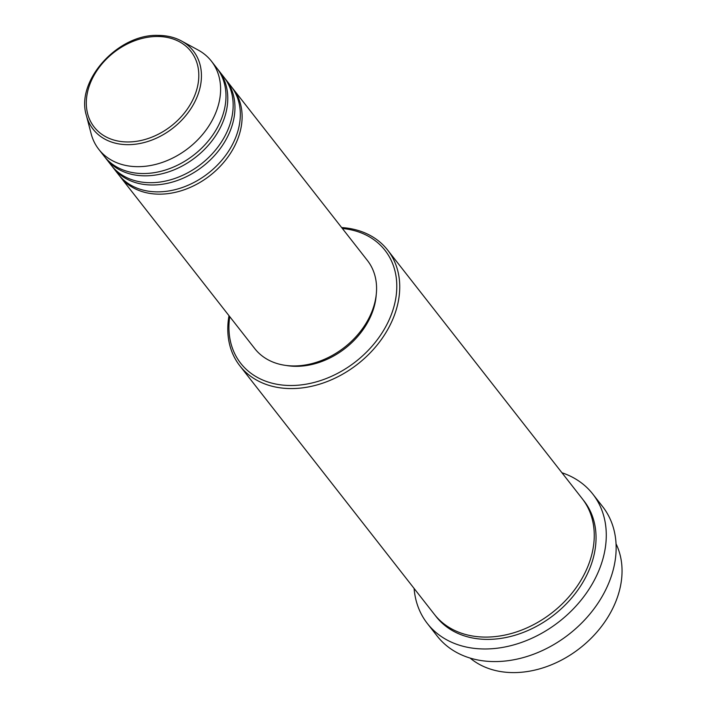 <?xml version="1.0" encoding="UTF-8"?>
<svg xmlns="http://www.w3.org/2000/svg" width="708" height="708" viewBox="0 0 708 708"><rect width="100%" height="100%" fill="white"/><g stroke="black" fill="none" stroke-linecap="round" stroke-linejoin="round"><path stroke-width="1.06" d="M232.02 87.544A71.517 54.295 141.9 0 1 232.932 88.668A71.517 54.295 141.9 0 1 228.746 155.884A71.517 54.295 141.9 0 1 159.353 194.16A71.517 54.295 141.9 0 1 120.307 176.823A71.517 54.295 141.9 0 1 119.431 175.664M224.843 78.376A71.517 54.295 141.9 0 1 225.763 79.508L231.144 86.376A71.517 54.295 141.9 0 1 226.949 153.592A71.517 54.295 141.9 0 1 157.565 191.868A71.517 54.295 141.9 0 1 118.51 174.54L113.13 167.663A71.517 54.295 141.9 0 1 112.253 166.504M225.763 79.508A71.517 54.295 141.9 0 1 221.577 146.715A71.517 54.295 141.9 0 1 152.185 184.992A71.517 54.295 141.9 0 1 113.13 167.663M217.675 69.216A71.517 54.295 141.9 0 1 218.595 70.349L223.967 77.216A71.517 54.295 141.9 0 1 219.781 144.432A71.517 54.295 141.9 0 1 150.397 182.708A71.517 54.295 141.9 0 1 111.342 165.371L105.961 158.504A71.517 54.295 141.9 0 1 105.085 157.344M218.595 70.349A71.517 54.295 141.9 0 1 214.4 137.556A71.517 54.295 141.9 0 1 145.016 175.832A71.517 54.295 141.9 0 1 105.961 158.504M211.418 61.18L216.798 68.056A71.517 54.295 141.9 0 1 212.612 135.263A71.517 54.295 141.9 0 1 143.22 173.54A71.517 54.295 141.9 0 1 104.165 156.211L98.793 149.344A71.517 54.295 141.9 0 1 91.146 133.759L86.367 115.413A63.578 48.268 141.9 0 0 127.874 144.671A63.578 48.268 141.9 0 0 194.558 102.377A63.578 48.268 141.9 0 0 181.469 40.975L198.134 50.029A71.517 54.295 141.9 0 1 211.418 61.18A71.517 54.295 141.9 0 1 207.232 128.396A71.517 54.295 141.9 0 1 137.848 166.672A71.517 54.295 141.9 0 1 98.793 149.344M470.13 658.077A93.863 71.269 -38.1 0 0 513.424 672.6A93.863 71.269 -38.1 0 0 600.101 628.244A93.863 71.269 -38.1 0 0 616.057 543.85M229.746 316.653A91.624 69.57 -38.1 0 0 290.758 385.506A91.624 69.57 -38.1 0 0 392.728 310.644A91.624 69.57 -38.1 0 0 342.38 228.498M341.637 227.551A93.863 71.269 141.9 0 1 387.683 250.119A93.863 71.269 141.9 0 1 382.187 338.336A93.863 71.269 141.9 0 1 291.112 388.577A93.863 71.269 141.9 0 1 239.853 365.824A93.863 71.269 141.9 0 1 229.003 315.706M427.366 623.527L437.225 636.12A105.041 79.747 -38.1 0 0 494.591 661.582A105.041 79.747 -38.1 0 0 596.499 605.358A105.041 79.747 -38.1 0 0 602.658 506.645L592.791 494.051A105.041 79.747 141.9 0 1 586.64 592.764A105.041 79.747 141.9 0 1 484.732 648.979A105.041 79.747 141.9 0 1 427.366 623.527A105.041 79.747 141.9 0 1 414.1 588.454M387.683 250.119L582.206 498.644A93.863 71.269 141.9 0 1 576.701 586.861A93.863 71.269 141.9 0 1 485.635 637.094A93.863 71.269 141.9 0 1 434.376 614.349L239.853 365.824M232.932 88.668L367.39 260.456A71.517 54.295 141.9 0 1 363.204 327.671A71.517 54.295 141.9 0 1 293.82 365.947A71.517 54.295 141.9 0 1 254.765 348.619L120.307 176.823M376.205 295.006A69.278 52.604 141.9 0 1 296.148 366.319A69.278 52.604 141.9 0 1 286.182 365.47M561.931 472.749A105.041 79.747 141.9 0 1 592.791 494.051M157.38 36.489A61.419 46.631 -38.1 0 0 88.288 89.111A61.419 46.631 -38.1 0 0 127.732 141.963A61.419 46.631 -38.1 0 0 196.824 89.35A61.419 46.631 -38.1 0 0 157.38 36.489M583.082 499.804A93.863 71.269 141.9 0 1 579.02 588.383A93.863 71.269 141.9 0 1 487.423 639.386A93.863 71.269 141.9 0 1 435.287 615.482M158.565 35.489A63.578 48.268 141.9 0 1 181.469 40.975C174.637 37.294 166.902 35.435 158.282 35.4C118.121 33.639 75.429 80.792 86.367 115.413"/></g></svg>
